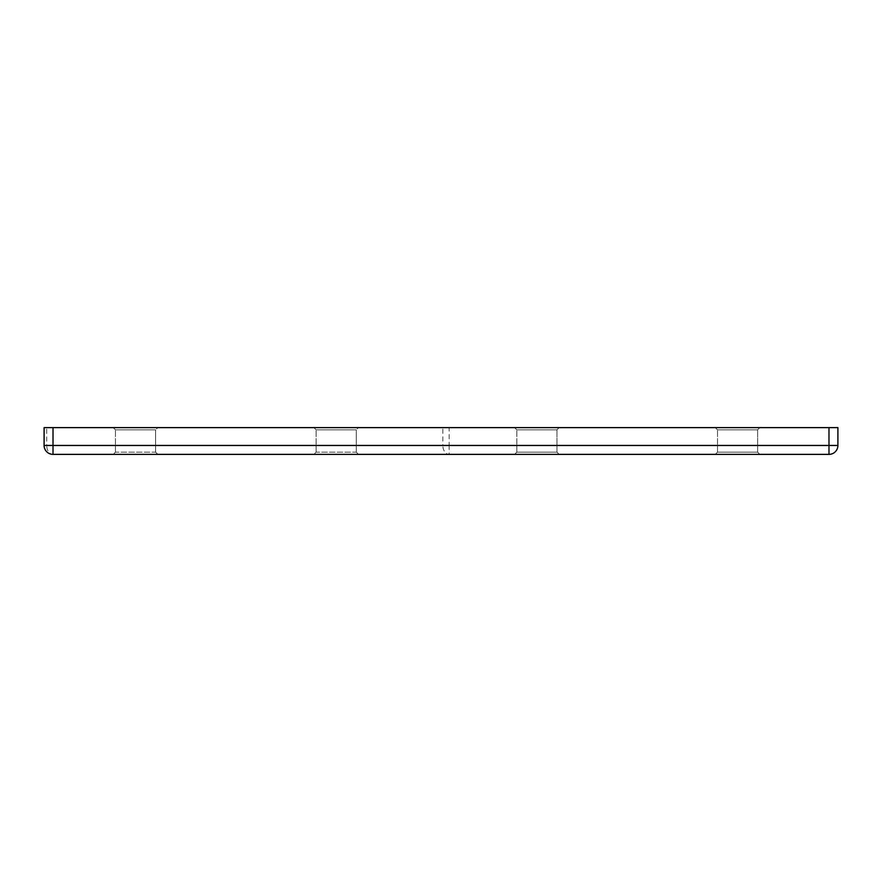 <?xml version="1.0" encoding="UTF-8"?>
<svg xmlns="http://www.w3.org/2000/svg" width="882" height="882" viewBox="0 0 882 882"><rect width="100%" height="100%" fill="white"/><g stroke="black" fill="none" stroke-linecap="round" stroke-linejoin="round"><path stroke-width="0.66" stroke-dasharray="4.41 3.31" d="M556.95 452.146L559.177 454.373L514.581 454.373L559.177 454.373L514.581 454.373L559.177 454.373L514.581 454.373L559.177 454.373L514.581 454.373L559.177 454.373L556.95 452.146L559.177 454.373L556.95 452.146L556.95 429.854L559.177 427.627L514.581 427.627L559.177 427.627L514.581 427.627L559.177 427.627L514.581 427.627L559.177 427.627L514.581 427.627L559.177 427.627L556.95 429.854L516.808 429.854L514.581 427.627L516.808 429.854L514.581 427.627L516.808 429.854L556.95 429.854L516.808 429.854L556.95 429.854L559.177 427.627L556.95 429.854L516.808 429.854L556.95 429.854L516.808 429.854L556.95 429.854L556.95 452.146L556.95 429.854L556.95 452.146L516.808 452.146L514.581 454.373L516.808 452.146L556.95 452.146L516.808 452.146L556.95 452.146L516.808 452.146L514.581 454.373L516.808 452.146L556.95 452.146M155.585 452.146L157.823 454.373L113.227 454.373L157.823 454.373L113.227 454.373L157.823 454.373L155.585 452.146L155.585 429.854L157.823 427.627L113.227 427.627L157.823 427.627L113.227 427.627L157.823 427.627L155.585 429.854L115.454 429.854L113.227 427.627L115.454 429.854L155.585 429.854L115.454 429.854L155.585 429.854L155.585 452.146L115.454 452.146L113.227 454.373L115.454 452.146L155.585 452.146M757.627 452.146L759.854 454.373L715.258 454.373L759.854 454.373L715.258 454.373L759.854 454.373L715.258 454.373L759.854 454.373L715.258 454.373L759.854 454.373L757.627 452.146L759.854 454.373L757.627 452.146L757.627 429.854L759.854 427.627L715.258 427.627L759.854 427.627L715.258 427.627L759.854 427.627L715.258 427.627L759.854 427.627L715.258 427.627L759.854 427.627L757.627 429.854L717.496 429.854L715.258 427.627L717.496 429.854L715.258 427.627L717.496 429.854L757.627 429.854L717.496 429.854L757.627 429.854L759.854 427.627L757.627 429.854L717.496 429.854L757.627 429.854L717.496 429.854L757.627 429.854L757.627 452.146L757.627 429.854L757.627 452.146L717.496 452.146L715.258 454.373L717.496 452.146L757.627 452.146L717.496 452.146L757.627 452.146L717.496 452.146L715.258 454.373L717.496 452.146L757.627 452.146M356.273 452.146L358.5 454.373L313.904 454.373L358.5 454.373L313.904 454.373L358.5 454.373L356.273 452.146L356.273 429.854L358.5 427.627L313.904 427.627L358.5 427.627L313.904 427.627L358.5 427.627L356.273 429.854L316.131 429.854L313.904 427.627L316.131 429.854L356.273 429.854L316.131 429.854L356.273 429.854L356.273 452.146L316.131 452.146L313.904 454.373L316.131 452.146L356.273 452.146M717.496 452.146L717.496 429.854L717.496 452.146M516.808 452.146L516.808 429.854L516.808 452.146M115.454 452.146L115.454 429.854L115.454 452.146M316.131 452.146L316.131 429.854L316.131 452.146M449.159 427.627L442.852 427.627L442.852 445.454L46.713 445.454L46.713 427.627L44.1 427.627L44.1 445.454A8.919 8.919 0 0 0 53.019 454.373L828.981 454.373L828.981 445.454L449.159 445.454L449.159 427.627L828.981 427.627L828.981 445.454L837.9 445.454L837.9 427.627L828.981 427.627M46.713 427.627L442.852 427.627M837.9 445.454A8.919 8.919 0 0 1 828.981 454.373A8.919 8.919 0 0 0 837.9 445.454M46.713 445.454L44.1 445.454A8.919 8.919 0 0 0 53.019 454.373A8.919 6.306 90 0 1 46.713 445.454M449.159 445.454L442.852 445.454A8.919 6.306 90 0 0 449.159 454.373L449.159 445.454"/><path stroke-width="1.32" d="M828.981 427.627L837.9 427.627L837.9 445.454A8.919 8.919 0 0 1 828.981 454.373L53.019 454.373A8.919 8.919 0 0 1 44.1 445.454L44.1 427.627L53.019 427.627L53.019 445.454L828.981 445.454L828.981 427.627L53.019 427.627M828.981 454.373L828.981 445.454L837.9 445.454M44.1 445.454L53.019 445.454L53.019 454.373A8.919 8.919 0 0 1 44.1 445.454"/></g></svg>
